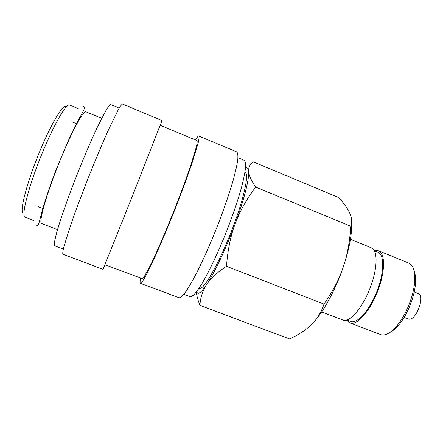<?xml version="1.0" encoding="UTF-8"?>
<svg xmlns="http://www.w3.org/2000/svg" width="443" height="443" viewBox="0 0 443 443"><rect width="100%" height="100%" fill="white"/><g stroke="black" fill="none" stroke-linecap="round" stroke-linejoin="round"><path stroke-width="0.66" d="M237.957 157.708L244.176 160.305C245.272 161.263 245.721 163.794 245.516 167.897C244.907 172.903 243.595 179.31 241.59 187.118C237.991 200.014 233.079 214.512 226.86 230.604C218.537 251.602 209.306 271.166 202.025 283.503C198.558 289.063 195.629 293.033 193.231 295.426L190.49 296.782L183.79 294.329M195.457 139.966L196.703 138.011C197.722 136.533 198.431 135.863 198.835 136.012C199.272 136.726 199.023 139.152 198.082 143.294L191.946 163.351C187.267 177.045 181.497 192.622 174.653 210.087C167.698 227.547 161.169 243.08 155.061 256.68L145.442 276.465C143.161 280.485 141.544 282.772 140.592 283.343L140.425 283.326C139.894 283.066 139.977 281.338 140.675 278.132M198.835 136.012L236.75 151.894C237.78 152.857 238.112 155.499 237.753 159.834C236.966 165.139 235.438 171.956 233.173 180.295C229.153 194.089 223.793 209.633 217.081 226.927C210.181 244.182 203.42 259.421 196.786 272.65C192.644 280.569 188.984 286.909 185.805 291.666C182.97 295.426 180.777 297.469 179.238 297.807L140.425 283.326M160.255 125.264L196.947 140.586C197.356 141.262 197.124 143.538 196.238 147.414L190.507 166.164C186.138 178.944 180.761 193.48 174.376 209.772C165.937 231.063 157.282 251.175 151.052 264.117L144.097 276.93L142.38 278.708L104.969 264.72M62.84 254.238L103.025 269.327L133.343 193.691L162 120.579L122.55 104.05C121.77 104.266 120.302 106.237 118.154 109.964L108.79 129.173C102.726 142.646 96.131 158.284 88.999 176.093C81.938 193.968 75.903 210.093 70.891 224.468L64.124 245.843C62.984 250.395 62.557 253.191 62.84 254.238M119.2 108.12L110.767 104.603C109.881 104.742 108.352 106.536 106.187 109.98L97.028 127.828C91.197 140.376 84.94 154.967 78.25 171.613C69.59 193.447 62.048 214.578 57.817 228.654C55.979 235.089 54.821 239.923 54.356 243.163L54.766 245.854L63.316 249.071M101.674 118.292L85.936 111.791C83.345 110.097 70.985 133.088 58.814 163.517C46.615 193.929 38.912 221.057 41.288 223.355L57.524 229.657M78.25 108.613L69.562 105.024C66.256 103.031 53.143 125.845 40.889 156.401C28.607 186.94 21.535 214.451 24.631 217.026L33.424 220.498M34.914 205.873L35.141 205.48M196.277 292.092C196.758 295.846 197.971 300.271 199.904 305.365C200.413 297.541 202.678 290.586 206.698 284.5C210.619 278.425 217.22 272.362 226.489 266.298C227.685 250.273 230.565 236.136 235.139 223.898C226.235 248.097 214.523 272.844 206.698 284.5C202.711 290.442 199.799 293.382 197.96 293.327L196.393 291.937M414.222 291.943L418.386 293.609C425.358 295.509 416.237 320.594 409.072 319.159L404.149 317.349M378.632 250.793L408.679 263.053C413.003 264.986 415.03 270.717 414.753 280.258C414.255 294.678 406.048 315.377 396.529 326.225C390.914 332.61 385.958 335.517 381.672 334.952L350.031 322.93L346.924 320.062L351.742 321.756C358.564 322.847 370.498 308.594 377.408 290.132C384.391 271.686 384.319 254.509 377.995 252.217L374.39 250.744L375.664 250.467L378.632 250.793C385.216 253.174 385.299 271.083 378.001 290.337C370.785 309.602 358.332 324.42 351.249 323.235L350.031 322.93M350.435 239.286L371.428 247.853C377.824 250.162 377.718 268.026 370.392 287.313C363.149 306.622 350.845 321.535 343.951 320.427L321.607 311.988M244.918 172.421L245.195 172.537C249.459 173.645 243.556 200.319 231.135 231.999C218.759 263.69 204.256 289.085 199.727 288.576L198.94 288.382M414.055 270.811C415.241 273.713 415.733 277.523 415.534 282.246C415.069 295.786 407.399 315.134 398.456 325.312C395.372 328.883 392.398 331.32 389.547 332.621M255.661 187.062C251.203 180.423 248.872 175.195 248.667 171.391C249.365 178.684 244.143 199.627 235.139 223.898C239.652 211.616 246.496 199.339 255.661 187.062L350.74 226.207C349.87 241.457 347.367 255.09 343.236 267.096C339.183 279.112 332.776 291.439 324.021 304.081C321.175 312.37 317.044 319.154 311.623 324.431C306.229 329.775 298.898 334.615 289.622 338.95L199.904 305.365M245.5 168.085C247.338 167.188 248.396 168.29 248.667 171.391C248.396 167.526 249.891 164.325 253.152 161.789L338.817 197.611C344.233 203.68 347.91 208.946 349.848 213.393C351.842 217.834 352.141 222.104 350.74 226.207M351.598 221.733C352.263 233.201 349.472 248.318 343.236 267.096C335.207 290.841 322.139 314.203 311.623 324.431M226.489 266.298L324.021 304.081M66.079 107.068C63.609 102.959 51.166 123.392 39.073 153.04C26.945 182.649 19.736 210.431 22.859 213.089M38.458 206.754L43.237 208.587M36.16 225.864L37.838 225.349C38.414 224.917 39.294 222.27 40.474 217.424C43.032 206.809 48.431 189.826 55.846 170.505L67.353 142.768C71.877 132.795 76.417 123.652 80.969 115.352C83.378 111.11 84.519 108.607 84.386 107.859L83.517 106.414M72.098 121.908L76.838 123.846M415.534 282.246L414.753 280.258M398.456 325.312L396.529 326.225"/></g></svg>
